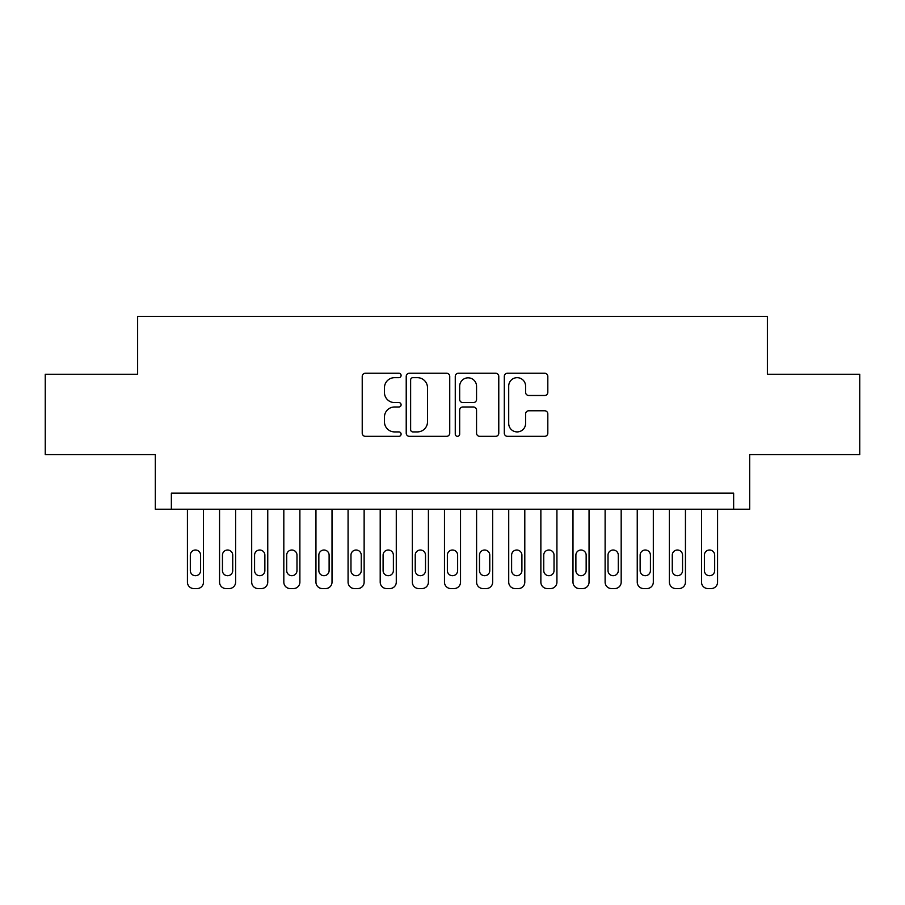 <?xml version="1.0" encoding="UTF-8"?>
<svg xmlns="http://www.w3.org/2000/svg" width="905" height="905" viewBox="0 0 905 905"><rect width="100%" height="100%" fill="white"/><g stroke="black" fill="none" stroke-linecap="round" stroke-linejoin="round"><path stroke-width="1.36" d="M401.096 375.462A2.206 2.206 0 0 0 398.89 373.245L365.371 373.245A3.156 3.156 0 0 0 362.226 376.401L362.226 433.167A3.156 3.156 0 0 0 365.371 436.323L398.89 436.323A2.206 2.206 0 0 0 401.096 434.117A2.206 2.206 0 0 0 398.89 431.911L394.546 431.911A10.091 10.091 0 0 1 384.455 421.821L384.455 417.092A10.091 10.091 0 0 1 394.546 406.99L398.89 406.99A2.206 2.206 0 0 0 401.096 404.784A2.206 2.206 0 0 0 398.89 402.578L394.546 402.578A10.091 10.091 0 0 1 384.455 392.487L384.455 387.759A10.091 10.091 0 0 1 394.546 377.668L398.89 377.668A2.206 2.206 0 0 0 401.096 375.462M544.674 395.485A3.156 3.156 0 0 0 547.819 392.329L547.819 376.401A3.156 3.156 0 0 0 544.674 373.245L507.456 373.245A3.156 3.156 0 0 0 504.3 376.401L504.3 433.167A3.156 3.156 0 0 0 507.456 436.323L544.674 436.323A3.156 3.156 0 0 0 547.819 433.167L547.819 413.936A3.156 3.156 0 0 0 544.674 410.78L528.746 410.78A3.156 3.156 0 0 0 525.59 413.936L525.59 423.472A8.439 8.439 0 0 1 517.151 431.911A8.439 8.439 0 0 1 508.712 423.472L508.712 386.096A8.439 8.439 0 0 1 517.151 377.668A8.439 8.439 0 0 1 525.59 386.096L525.59 392.329A3.156 3.156 0 0 0 528.746 395.485L544.674 395.485M733.638 509.21L749.702 509.21L749.702 454.593L859.75 454.593L859.75 374.263L767.372 374.263L767.372 316.433L137.628 316.433L137.628 374.263L45.25 374.263L45.25 454.593L155.298 454.593L155.298 509.21L733.638 509.21L733.638 493.146L171.362 493.146L171.362 509.21M449.74 376.401A3.156 3.156 0 0 0 446.584 373.245L409.377 373.245A3.156 3.156 0 0 0 406.221 376.401L406.221 433.167A3.156 3.156 0 0 0 409.377 436.323L446.584 436.323A3.156 3.156 0 0 0 449.74 433.167L449.74 376.401M458.416 373.245L495.623 373.245A3.156 3.156 0 0 1 498.779 376.401L498.779 433.167A3.156 3.156 0 0 1 495.623 436.323L479.707 436.323A3.156 3.156 0 0 1 476.55 433.167L476.55 410.146A3.156 3.156 0 0 0 473.394 406.99L462.828 406.99A3.156 3.156 0 0 0 459.672 410.146L459.672 434.117A2.206 2.206 0 0 1 457.466 436.323A2.206 2.206 0 0 1 455.26 434.117L455.26 376.401A3.156 3.156 0 0 1 458.416 373.245M412.838 377.668A2.206 2.206 0 0 0 410.632 379.874L410.632 429.705A2.206 2.206 0 0 0 412.838 431.911L417.409 431.911A10.091 10.091 0 0 0 427.511 421.821L427.511 387.759A10.091 10.091 0 0 0 417.409 377.668L412.838 377.668M476.55 386.254A8.439 8.439 0 0 0 468.111 377.826A8.439 8.439 0 0 0 459.672 386.254L459.672 399.422A3.156 3.156 0 0 0 462.828 402.578L473.394 402.578A3.156 3.156 0 0 0 476.55 399.422L476.55 386.254M203.489 509.21L203.489 582.141A6.426 6.426 0 0 1 197.064 588.567L193.851 588.567A6.426 6.426 0 0 1 187.426 582.141L187.426 509.21M200.605 570.58L200.605 555.161A5.136 5.136 0 0 0 195.457 550.014A5.136 5.136 0 0 0 190.322 555.161L190.322 570.58A5.136 5.136 0 0 0 195.457 575.716A5.136 5.136 0 0 0 200.605 570.58M235.617 509.21L235.617 582.141A6.426 6.426 0 0 1 229.191 588.567L225.978 588.567A6.426 6.426 0 0 1 219.553 582.141L219.553 509.21M232.732 570.58L232.732 555.161A5.136 5.136 0 0 0 227.585 550.014A5.136 5.136 0 0 0 222.449 555.161L222.449 570.58A5.136 5.136 0 0 0 227.585 575.716A5.136 5.136 0 0 0 232.732 570.58M267.756 509.21L267.756 582.141A6.426 6.426 0 0 1 261.33 588.567L258.117 588.567A6.426 6.426 0 0 1 251.692 582.141L251.692 509.21M264.86 570.58L264.86 555.161A5.136 5.136 0 0 0 259.724 550.014A5.136 5.136 0 0 0 254.577 555.161L254.577 570.58A5.136 5.136 0 0 0 259.724 575.716A5.136 5.136 0 0 0 264.86 570.58M299.883 509.21L299.883 582.141A6.426 6.426 0 0 1 293.458 588.567L290.245 588.567A6.426 6.426 0 0 1 283.819 582.141L283.819 509.21M296.987 570.58L296.987 555.161A5.136 5.136 0 0 0 291.851 550.014A5.136 5.136 0 0 0 286.704 555.161L286.704 570.58A5.136 5.136 0 0 0 291.851 575.716A5.136 5.136 0 0 0 296.987 570.58M332.011 509.21L332.011 582.141A6.426 6.426 0 0 1 325.585 588.567L322.372 588.567A6.426 6.426 0 0 1 315.947 582.141L315.947 509.21M329.115 570.58L329.115 555.161A5.136 5.136 0 0 0 323.979 550.014A5.136 5.136 0 0 0 318.843 555.161L318.843 570.58A5.136 5.136 0 0 0 323.979 575.716A5.136 5.136 0 0 0 329.115 570.58M364.138 509.21L364.138 582.141A6.426 6.426 0 0 1 357.713 588.567L354.5 588.567A6.426 6.426 0 0 1 348.074 582.141L348.074 509.21M361.253 570.58L361.253 555.161A5.136 5.136 0 0 0 356.106 550.014A5.136 5.136 0 0 0 350.97 555.161L350.97 570.58A5.136 5.136 0 0 0 356.106 575.716A5.136 5.136 0 0 0 361.253 570.58M396.277 509.21L396.277 582.141A6.426 6.426 0 0 1 389.851 588.567L386.639 588.567A6.426 6.426 0 0 1 380.202 582.141L380.202 509.21M393.381 570.58L393.381 555.161A5.136 5.136 0 0 0 388.245 550.014A5.136 5.136 0 0 0 383.098 555.161L383.098 570.58A5.136 5.136 0 0 0 388.245 575.716A5.136 5.136 0 0 0 393.381 570.58M428.404 509.21L428.404 582.141A6.426 6.426 0 0 1 421.979 588.567L418.766 588.567A6.426 6.426 0 0 1 412.341 582.141L412.341 509.21M425.508 570.58L425.508 555.161A5.136 5.136 0 0 0 420.373 550.014A5.136 5.136 0 0 0 415.225 555.161L415.225 570.58A5.136 5.136 0 0 0 420.373 575.716A5.136 5.136 0 0 0 425.508 570.58M460.532 509.21L460.532 582.141A6.426 6.426 0 0 1 454.106 588.567L450.894 588.567A6.426 6.426 0 0 1 444.468 582.141L444.468 509.21M457.636 570.58L457.636 555.161A5.136 5.136 0 0 0 452.5 550.014A5.136 5.136 0 0 0 447.364 555.161L447.364 570.58A5.136 5.136 0 0 0 452.5 575.716A5.136 5.136 0 0 0 457.636 570.58M492.659 509.21L492.659 582.141A6.426 6.426 0 0 1 486.234 588.567L483.021 588.567A6.426 6.426 0 0 1 476.596 582.141L476.596 509.21M489.775 570.58L489.775 555.161A5.136 5.136 0 0 0 484.627 550.014A5.136 5.136 0 0 0 479.492 555.161L479.492 570.58A5.136 5.136 0 0 0 484.627 575.716A5.136 5.136 0 0 0 489.775 570.58M524.798 509.21L524.798 582.141A6.426 6.426 0 0 1 518.361 588.567L515.149 588.567A6.426 6.426 0 0 1 508.723 582.141L508.723 509.21M521.902 570.58L521.902 555.161A5.136 5.136 0 0 0 516.755 550.014A5.136 5.136 0 0 0 511.619 555.161L511.619 570.58A5.136 5.136 0 0 0 516.755 575.716A5.136 5.136 0 0 0 521.902 570.58M556.926 509.21L556.926 582.141A6.426 6.426 0 0 1 550.5 588.567L547.287 588.567A6.426 6.426 0 0 1 540.862 582.141L540.862 509.21M554.03 570.58L554.03 555.161A5.136 5.136 0 0 0 548.894 550.014A5.136 5.136 0 0 0 543.747 555.161L543.747 570.58A5.136 5.136 0 0 0 548.894 575.716A5.136 5.136 0 0 0 554.03 570.58M589.053 509.21L589.053 582.141A6.426 6.426 0 0 1 582.628 588.567L579.415 588.567A6.426 6.426 0 0 1 572.989 582.141L572.989 509.21M586.157 570.58L586.157 555.161A5.136 5.136 0 0 0 581.021 550.014A5.136 5.136 0 0 0 575.885 555.161L575.885 570.58A5.136 5.136 0 0 0 581.021 575.716A5.136 5.136 0 0 0 586.157 570.58M621.181 509.21L621.181 582.141A6.426 6.426 0 0 1 614.755 588.567L611.542 588.567A6.426 6.426 0 0 1 605.117 582.141L605.117 509.21M618.296 570.58L618.296 555.161A5.136 5.136 0 0 0 613.149 550.014A5.136 5.136 0 0 0 608.013 555.161L608.013 570.58A5.136 5.136 0 0 0 613.149 575.716A5.136 5.136 0 0 0 618.296 570.58M653.308 509.21L653.308 582.141A6.426 6.426 0 0 1 646.883 588.567L643.67 588.567A6.426 6.426 0 0 1 637.244 582.141L637.244 509.21M650.424 570.58L650.424 555.161A5.136 5.136 0 0 0 645.276 550.014A5.136 5.136 0 0 0 640.14 555.161L640.14 570.58A5.136 5.136 0 0 0 645.276 575.716A5.136 5.136 0 0 0 650.424 570.58M685.447 509.21L685.447 582.141A6.426 6.426 0 0 1 679.022 588.567L675.809 588.567A6.426 6.426 0 0 1 669.383 582.141L669.383 509.21M682.551 570.58L682.551 555.161A5.136 5.136 0 0 0 677.415 550.014A5.136 5.136 0 0 0 672.268 555.161L672.268 570.58A5.136 5.136 0 0 0 677.415 575.716A5.136 5.136 0 0 0 682.551 570.58M717.575 509.21L717.575 582.141A6.426 6.426 0 0 1 711.149 588.567L707.936 588.567A6.426 6.426 0 0 1 701.511 582.141L701.511 509.21M714.679 570.58L714.679 555.161A5.136 5.136 0 0 0 709.543 550.014A5.136 5.136 0 0 0 704.395 555.161L704.395 570.58A5.136 5.136 0 0 0 709.543 575.716A5.136 5.136 0 0 0 714.679 570.58"/></g></svg>
